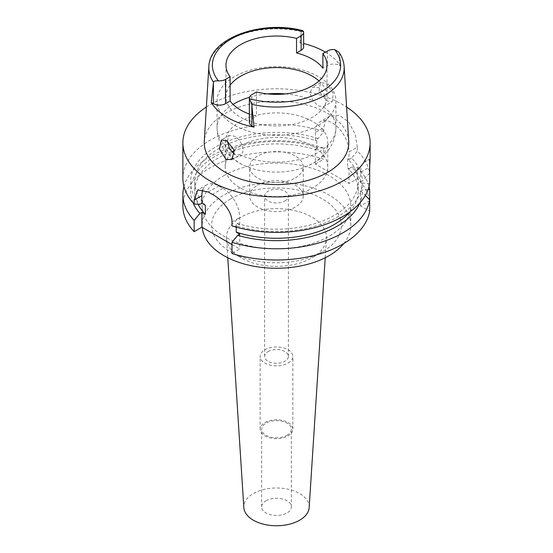 <?xml version="1.0" encoding="UTF-8"?>
<svg xmlns="http://www.w3.org/2000/svg" width="553" height="553" viewBox="0 0 553 553"><rect width="100%" height="100%" fill="white"/><g stroke="black" fill="none" stroke-linecap="round" stroke-linejoin="round"><path stroke-width="0.41" stroke-dasharray="2.77 2.07" d="M318.998 80.973A50.53 29.171 180 0 1 327.03 96.754A50.53 29.171 180 0 1 312.231 117.381A50.53 29.171 180 0 1 257.166 123.706A50.53 29.171 180 0 1 225.97 96.754A50.53 29.171 180 0 1 230.11 85.19M325.434 52.162A68.406 39.491 180 0 1 340.752 66.201L339.59 65.537A8.558 4.942 0 0 0 327.487 65.537L322.89 68.192M303.638 46.825A8.558 4.942 0 0 0 301.129 43.328L299.968 42.657A68.406 39.491 180 0 1 303.638 43.5M299.968 42.657L301.212 31.583L302.726 30.643M338.823 52.127L339.507 53.696L340.752 66.201M348.722 141.374A72.27 41.724 0 0 0 302.968 104.026A72.27 41.724 0 0 0 225.396 113.351A72.27 41.724 0 0 0 204.278 141.374M326.263 83.178L333.259 93.194L332.201 101.724L327.051 100.929L318.998 91.549L320.491 82.743L326.263 83.178M249.362 114.07A50.53 29.171 0 0 0 256.468 116.241L251.871 118.902A8.558 4.942 0 0 0 249.362 122.393M256.468 91.978L256.468 116.241M206.38 107.033A93.623 54.056 180 0 1 210.299 104.628A93.623 54.056 180 0 1 346.62 107.033M369.68 169.363L369.68 166.965L360.57 172.246A23.779 13.728 -120 0 1 365.492 161.358A23.779 13.728 -120 0 1 369.68 160.246M369.68 183.596L362.374 183.022L360.57 181.985L362.374 180.942L369.68 173.075A93.623 54.056 0 0 0 357.342 151.08L351.673 157.999A85.888 49.59 0 0 1 362.367 180.942M349.793 211.972A81.733 47.192 0 0 0 358.233 191.082L358.233 181.985A81.733 47.192 180 0 0 347.637 158.746L349.005 159.534L349.005 151.951L357.342 147.139L357.342 151.08M357.342 147.139L355.213 134.393L348.784 122.089L339.383 115.301L329.74 116.206L325.288 120.907L323.719 127.722L315.383 132.54A23.779 13.728 -120 0 1 320.305 121.653A23.779 13.728 -120 0 1 332.194 122.828A23.779 13.728 -120 0 1 349.005 151.951M315.383 132.54L315.383 140.123L318.044 138.582L323.719 131.662L323.719 127.722M323.719 131.662A93.623 54.056 0 0 0 210.299 140.116A93.623 54.056 0 0 0 182.877 178.336M360.57 181.985L360.57 172.246M349.005 159.534L351.673 157.999M358.233 181.985A81.733 47.192 180 0 1 334.295 215.352A81.733 47.192 180 0 1 236.249 223.053L239.719 225.057L237.7 226.225A85.888 49.59 0 0 0 337.233 217.046A85.888 49.59 0 0 0 362.367 183.022M315.383 140.123L316.751 140.911A81.733 47.192 180 0 0 218.705 148.619A81.733 47.192 180 0 0 194.767 181.985A81.733 47.192 180 0 0 205.363 205.225M318.044 138.582A85.888 49.59 0 0 0 215.767 146.918A85.888 49.59 0 0 0 199.875 204.382M316.751 140.911L316.751 150.015L315.383 149.22L315.383 164.089L349.005 183.499L357.342 178.688A93.623 54.056 0 0 1 369.68 200.684L369.68 199.992M347.637 158.746L347.637 167.849L349.005 168.637L349.005 183.499M369.68 200.684L360.57 205.951L369.68 211.211M315.383 164.089L323.719 159.271A93.623 54.056 0 0 0 210.299 167.725A93.623 54.056 0 0 0 182.877 205.951M231.97 244.55L239.719 249.023L231.97 253.495M223.958 175.612A74.302 42.899 180 0 1 304.938 166.315A74.302 42.899 180 0 1 350.802 205.951A74.302 42.899 180 0 1 329.042 236.283A74.302 42.899 180 0 1 248.062 245.58A74.302 42.899 180 0 1 202.198 205.951A74.302 42.899 180 0 1 223.958 175.612M360.57 205.951L360.57 191.082L362.374 192.126L365.374 195.333M239.719 234.161L239.719 249.023M202.91 189.575A23.779 13.728 60 0 1 206.815 184.75A23.779 13.728 60 0 1 218.705 185.926L222.907 188.352A23.779 13.728 60 0 1 239.719 217.474L239.719 225.057M236.249 227.138L236.249 223.053M183.955 186.534A93.623 54.056 180 0 1 210.299 156.506A93.623 54.056 180 0 1 323.719 148.052L323.719 159.271M315.383 149.22L318.044 147.686L323.719 148.052M316.751 150.015A81.733 47.192 0 0 0 218.705 157.716A81.733 47.192 0 0 0 194.767 191.082A81.733 47.192 0 0 0 198.022 204.278M193.073 202.868A85.888 49.59 180 0 1 215.767 156.022A85.888 49.59 180 0 1 318.044 147.686M237.7 226.225L231.97 225.887M358.233 191.082A81.733 47.192 0 0 0 347.637 167.849M360.57 191.082L362.374 190.045L368.077 189.575M349.005 168.637L351.673 167.096A85.888 49.59 180 0 1 362.367 190.045M362.367 192.126A85.888 49.59 180 0 1 359.927 202.868M351.673 167.096L357.342 167.469L357.342 178.688M357.342 167.469A93.623 54.056 180 0 1 369.045 186.534M343.835 243.507A74.302 42.899 0 0 0 350.802 225.361A74.302 42.899 0 0 0 304.938 185.732A74.302 42.899 0 0 0 223.958 195.029A74.302 42.899 0 0 0 202.198 225.361A74.302 42.899 0 0 0 202.28 227.407M230.649 198.893A64.846 37.438 180 0 1 322.351 198.893A64.846 37.438 180 0 1 322.351 251.836L322.351 251.836A64.846 37.438 180 0 1 230.649 251.836A64.846 37.438 180 0 1 230.649 198.893M227.781 257.753L226.55 238.564A49.984 28.86 0 0 1 241.156 217.094A49.984 28.86 180 0 1 296.484 211.046A49.984 28.86 180 0 1 326.45 238.564A49.984 28.86 180 0 1 311.844 257.905L322.351 251.836L311.844 257.905A49.984 28.86 0 0 1 241.156 257.905L230.649 251.836M226.55 238.564A49.984 28.86 0 0 0 241.156 257.905M309.168 507.571A32.696 18.878 0 0 0 289.572 489.571A32.696 18.878 0 0 0 253.385 493.525A32.696 18.878 0 0 0 243.832 507.571M265.993 500.804A14.862 8.578 180 0 1 282.189 498.944A14.862 8.578 180 0 1 291.362 506.873A14.862 8.578 180 0 1 287.007 512.942A14.862 8.578 180 0 1 270.811 514.802A14.862 8.578 180 0 1 261.638 506.873A14.862 8.578 180 0 1 265.993 500.804M287.007 435.28A14.862 8.578 0 0 0 291.362 429.211A14.862 8.578 0 0 0 282.189 421.289A14.862 8.578 0 0 0 265.993 423.149A14.862 8.578 0 0 0 261.638 429.211A14.862 8.578 0 0 0 270.811 437.14A14.862 8.578 0 0 0 287.007 435.28M264.942 422.54A16.348 9.436 180 0 1 282.756 420.494A16.348 9.436 180 0 1 292.848 429.211A16.348 9.436 180 0 1 288.058 435.888A16.348 9.436 180 0 1 270.244 437.935A16.348 9.436 180 0 1 260.152 429.211A16.348 9.436 180 0 1 264.942 422.54M288.058 363.086A16.348 9.436 0 0 0 292.848 356.409A16.348 9.436 0 0 0 282.756 347.692A16.348 9.436 0 0 0 264.942 349.738A16.348 9.436 0 0 0 260.152 356.409A16.348 9.436 0 0 0 270.244 365.132A16.348 9.436 0 0 0 288.058 363.086M268.094 351.556A11.889 6.864 180 0 1 281.048 350.07A11.889 6.864 180 0 1 288.389 356.409A11.889 6.864 180 0 1 284.906 361.261A11.889 6.864 180 0 1 271.952 362.754A11.889 6.864 180 0 1 264.611 356.409A11.889 6.864 180 0 1 268.094 351.556M284.906 200.974A11.889 6.864 0 0 0 288.389 196.121A11.889 6.864 0 0 0 281.048 189.776A11.889 6.864 0 0 0 268.094 191.269A11.889 6.864 0 0 0 264.611 196.121A11.889 6.864 0 0 0 271.952 202.46A11.889 6.864 0 0 0 284.906 200.974M257.587 185.2A26.751 15.443 180 0 1 286.737 181.854A26.751 15.443 180 0 1 303.251 196.121A26.751 15.443 180 0 1 295.413 207.043A26.751 15.443 180 0 1 266.263 210.389A26.751 15.443 180 0 1 249.749 196.121A26.751 15.443 180 0 1 257.587 185.2M295.413 177.921A26.751 15.443 0 0 0 303.251 166.999A26.751 15.443 0 0 0 286.737 152.732A26.751 15.443 0 0 0 257.587 156.077A26.751 15.443 0 0 0 249.749 166.999A26.751 15.443 0 0 0 266.263 181.266A26.751 15.443 0 0 0 295.413 177.921M234.278 150.202A51.27 29.599 180 0 1 240.244 146.068A51.27 29.599 180 0 1 296.118 139.653A51.27 29.599 180 0 1 327.77 166.999A51.27 29.599 180 0 1 312.756 187.93A51.27 29.599 180 0 1 256.882 194.345A51.27 29.599 180 0 1 225.23 166.999A51.27 29.599 180 0 1 232.018 152.282M240.244 121.556A51.27 29.599 0 0 0 225.23 142.487A51.27 29.599 0 0 0 246.645 166.557A51.27 29.599 0 0 0 306.355 166.557A51.27 29.599 0 0 0 312.756 163.418A51.27 29.599 0 0 0 327.77 142.487A51.27 29.599 0 0 0 296.118 115.142A51.27 29.599 0 0 0 240.244 121.556M227.352 141.015L229.267 135.409L234.465 136.176C241.613 139.667 246.527 152.524 240.002 154.93A59.441 34.321 180 0 0 318.535 152.11A59.441 34.321 180 0 0 335.941 127.84A59.441 34.321 180 0 0 323.422 106.764C327.936 105.519 325.309 91.328 318.535 87.644L312.59 87.305L309.908 92.911L312.998 100.75L318.417 105.913L323.422 106.764L332.201 101.724M318.535 125.22A59.441 34.321 0 0 0 335.941 100.957A59.441 34.321 0 0 0 299.249 69.249A59.441 34.321 0 0 0 234.465 76.687A59.441 34.321 0 0 0 217.059 100.957A59.441 34.321 0 0 0 253.751 132.665A59.441 34.321 0 0 0 318.535 125.22M231.949 159.603L240.41 154.716L234.583 154.315M301.129 32.295L301.129 43.328M339.507 53.696A67.68 39.076 180 0 1 344.139 66.581M208.861 66.581A67.68 39.076 180 0 1 228.638 40.328A67.68 39.076 180 0 1 301.212 31.583M251.871 118.902L251.871 94.632M327.487 50.973L327.487 65.537M339.59 65.537L339.59 54.505M231.97 221.947L239.719 217.474M222.907 188.352L212.435 194.4M208.232 191.974L218.705 185.926M249.493 97.266A59.441 34.321 180 0 1 267.583 93.906M285.417 93.906A59.441 34.321 180 0 1 312.998 100.75M229.578 148.909A59.441 34.321 180 0 1 217.059 127.84A59.441 34.321 180 0 1 233.09 104.393M327.03 96.754L327.03 65.192M225.97 96.754L225.97 65.192M370.123 158.683L365.492 161.358M329.74 116.206L320.305 121.653M194.767 191.082L194.767 181.985M206.815 184.75L197.801 189.956M350.802 225.361L350.802 205.951M202.198 225.361L202.198 205.951M325.219 257.753L326.45 238.564M291.362 506.873L291.362 429.211M261.638 506.873L261.638 429.211M292.848 429.211L292.848 356.409M260.152 429.211L260.152 356.409M288.389 356.409L288.389 196.121M264.611 356.409L264.611 196.121M303.251 196.121L303.251 166.999M249.749 196.121L249.749 166.999M327.77 166.999L327.77 142.487M225.23 166.999L225.23 142.487M335.941 100.957L335.941 127.84C335.616 145.1 324.348 157.135 313.606 162.99L306.355 166.557M320.491 82.743L312.59 87.305M246.645 166.557C237.7 162.948 230.407 157.536 224.774 150.319C219.762 143.683 217.191 136.19 217.059 127.84L217.059 100.957M229.267 135.409L221.359 139.971"/><path stroke-width="0.83" d="M249.362 98.123L249.362 122.393A8.558 4.942 0 0 0 251.871 125.89L254.007 127.121L251.788 104.337L249.431 98.752A8.558 4.942 180 0 1 249.362 98.123A8.558 4.942 180 0 1 251.871 94.632L256.468 91.978A50.53 29.171 0 0 0 312.231 85.819A50.53 29.171 0 0 0 327.03 65.192A50.53 29.171 0 0 0 322.89 53.627L322.89 68.192A50.53 29.171 0 0 0 296.532 52.97L301.129 50.316A8.558 4.942 0 0 0 303.638 46.825L303.638 32.261A8.558 4.942 180 0 1 301.129 35.758L296.532 38.413A50.53 29.171 0 0 0 240.769 44.565A50.53 29.171 0 0 0 225.97 65.192A50.53 29.171 0 0 0 230.11 76.756L225.513 79.418A8.558 4.942 180 0 1 218.373 80.821C215.11 80.773 213.479 81.243 213.493 82.231L211.267 102.45L213.41 103.681A8.558 4.942 0 0 0 225.513 103.681L230.11 101.026L230.11 76.756M230.11 85.19A50.53 29.171 180 0 1 240.769 76.127A50.53 29.171 180 0 1 318.998 80.973M296.532 38.413L296.532 52.97M303.638 43.5A68.406 39.491 180 0 1 325.434 52.162M213.493 82.231A67.68 39.076 180 0 1 208.861 66.581C209.428 37.957 261.998 19.625 302.726 30.643L303.569 31.632A8.558 4.942 180 0 1 303.638 32.261M208.861 66.581L204.278 141.374A72.27 41.724 0 0 0 247.668 181.114A72.27 41.724 0 0 0 327.604 172.356A72.27 41.724 0 0 0 348.722 141.374L344.139 66.581A67.68 39.076 180 0 1 324.355 95.593A67.68 39.076 180 0 1 251.788 104.337M230.11 101.026A50.53 29.171 0 0 0 249.362 114.07M254.007 127.121A69.001 39.837 180 0 1 211.267 102.45M344.139 66.581C343.8 61.487 342.024 56.669 338.823 52.127L334.627 49.563A8.558 4.942 180 0 0 327.487 50.973L322.89 53.627M225.949 159.299L231.949 159.603L234.306 150.278L226.737 140.642L221.359 139.971L219.43 148.985L225.949 159.299M346.62 107.033A93.623 54.056 180 0 1 370.123 142.854A93.623 54.056 180 0 1 342.701 181.073A93.623 54.056 180 0 1 240.673 192.79A93.623 54.056 180 0 1 182.877 142.854A93.623 54.056 180 0 1 206.38 107.033M369.68 166.985C370.137 159.451 370.137 157.211 369.68 160.246L369.68 183.596A93.623 54.056 0 0 1 342.701 216.562A93.623 54.056 0 0 1 231.97 225.887L231.97 221.947C232.357 211.93 221.698 199.198 212.435 194.4A93.623 54.056 0 0 1 208.232 191.974L197.801 189.956L194.144 200.11L194.144 204.043L199.875 204.382L201.893 203.221L205.363 205.225L205.363 214.322L201.893 212.317L199.875 213.486A85.888 49.59 180 0 1 193.073 202.868M370.123 142.854L370.123 158.683L369.68 160.246M369.68 173.075L369.68 169.363M194.144 231.659L194.144 220.44A93.623 54.056 180 0 1 182.877 194.732L182.877 205.951A93.623 54.056 0 0 0 194.144 231.659L201.893 227.179L231.97 244.55M231.97 253.495A93.623 54.056 0 0 0 342.701 244.17A93.623 54.056 0 0 0 369.68 211.211L369.68 199.992A93.623 54.056 180 0 1 342.701 232.951A93.623 54.056 180 0 1 231.97 242.276L231.97 253.495M365.374 195.333L369.68 199.992L369.68 189.472L368.077 189.575M236.249 227.138L236.249 232.156L239.719 234.161L237.7 235.322L231.97 242.276M201.893 227.179L201.893 212.317M201.893 203.221L201.893 195.638A23.779 13.728 60 0 1 202.91 189.575M194.144 220.44L199.875 213.486M182.877 194.732A93.623 54.056 180 0 1 183.955 186.534M198.022 204.278A81.733 47.192 0 0 0 205.363 214.322M182.877 142.854L182.877 178.336A93.623 54.056 0 0 0 194.144 204.043M236.249 232.156A81.733 47.192 0 0 0 334.295 224.456A81.733 47.192 0 0 0 349.793 211.972M359.927 202.868A85.888 49.59 180 0 1 337.233 226.149A85.888 49.59 180 0 1 237.7 235.322M369.045 186.534A93.623 54.056 180 0 1 369.68 189.472M202.28 227.407A74.302 42.899 0 0 0 249.707 265.378A74.302 42.899 0 0 0 329.042 255.7A74.302 42.899 0 0 0 343.835 243.507M227.781 257.753L243.832 507.571A32.696 18.878 0 0 0 264.548 524.444A32.696 18.878 0 0 0 299.615 520.221A32.696 18.878 0 0 0 309.168 507.571L325.219 257.753M232.018 152.282A51.27 29.599 180 0 1 234.278 150.202M234.831 154.453L229.578 148.909L227.352 141.015M301.129 50.316L301.129 35.758M218.373 80.821A64.12 37.016 180 0 1 231.161 39.014A64.12 37.016 180 0 1 303.569 31.632M213.41 103.681L213.41 82.943M225.513 79.418L225.513 103.681M334.627 49.563A64.12 37.016 180 0 1 321.839 91.369A64.12 37.016 180 0 1 249.431 98.752M251.871 105.146L251.871 125.89M201.893 195.638L194.144 200.11M233.09 104.393A59.441 34.321 180 0 1 234.465 103.57A59.441 34.321 180 0 1 249.493 97.266M267.583 93.906A59.441 34.321 180 0 1 285.417 93.906"/></g></svg>
